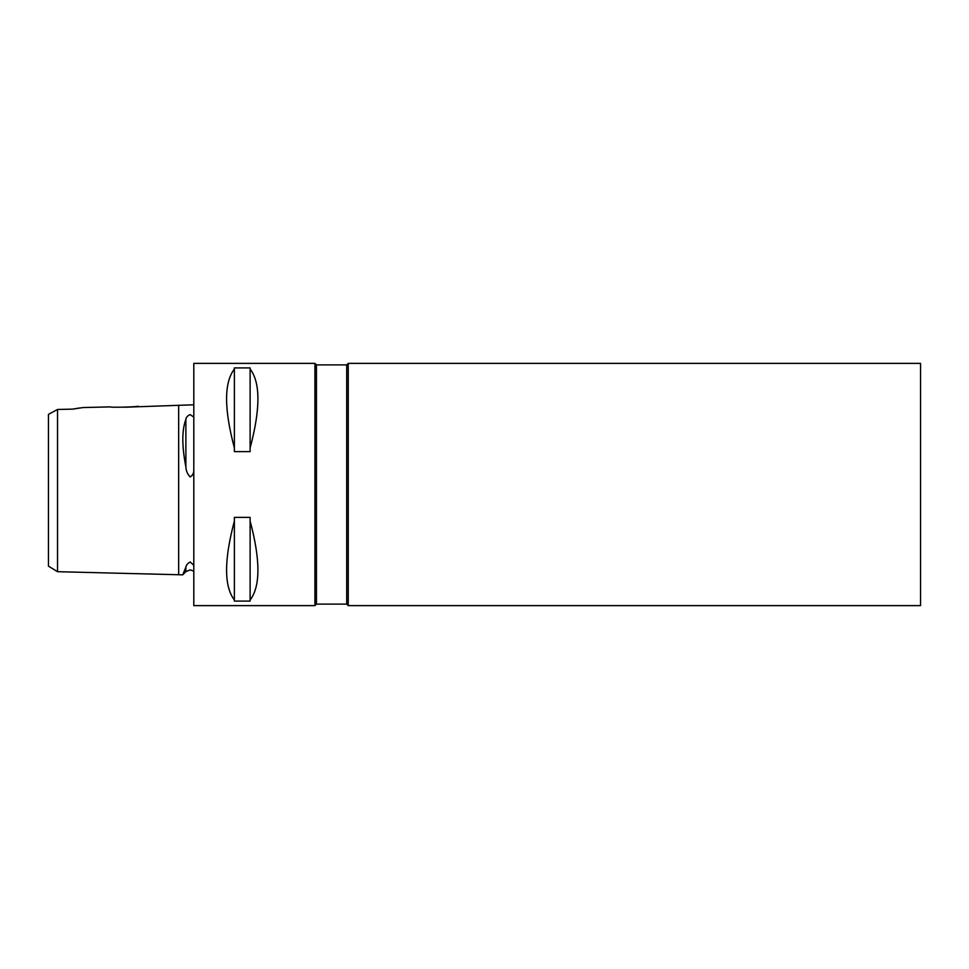 <?xml version="1.0" encoding="UTF-8"?>
<svg xmlns="http://www.w3.org/2000/svg" width="969" height="969" viewBox="0 0 969 969"><rect width="100%" height="100%" fill="white"/><g stroke="black" fill="none" stroke-linecap="round" stroke-linejoin="round"><path stroke-width="1.45" d="M193.8 565.327L190.166 561.935C187.55 563.473 186.121 565.23 185.878 567.216L182.705 574.835L57.534 571.698L48.45 566.138L48.45 414.369L57.534 409.475L57.534 571.698M193.8 404.788L124.189 407.246M193.8 417.142L190.166 414.599C187.55 415.725 186.121 417.3 185.878 419.347C181.809 430.175 181.809 446.043 185.878 466.937C186.121 470.97 187.55 474.313 190.166 476.954C192.274 475.755 193.485 473.78 193.8 471.031M57.534 425.33L57.534 417.881M57.534 409.475L72.675 409.124L82.995 407.561L110.224 406.883C109.364 407.683 138.93 406.932 138.082 406.181M920.55 605.625L920.55 363.375L348.234 363.375L348.234 605.625L920.55 605.625M348.234 605.625L346.72 604.111L346.72 364.889L316.439 364.889L314.925 363.375L314.925 605.625L316.439 604.111L316.439 364.889M234.377 601.083L234.377 599.968C223.984 586.402 223.984 560.094 234.377 521.068L234.377 517.373L250.123 517.373L250.123 521.068C260.516 560.094 260.516 586.402 250.123 599.968L250.123 601.083L234.377 601.083M314.925 363.375L193.8 363.375L193.8 605.625L314.925 605.625M72.675 409.124L74.286 408.833M76.236 408.506L79.446 408.022M185.878 567.216L185.878 571.662L182.705 574.835L184.037 571.867M48.45 484.5L48.45 545.959M234.377 451.627L234.377 447.932C223.984 408.906 223.984 382.598 234.377 369.032L234.377 367.917L250.123 367.917L250.123 369.032C260.516 382.598 260.516 408.906 250.123 447.932L250.123 451.627L234.377 451.627M250.123 521.068L250.123 599.968M234.377 521.068L234.377 599.968M250.123 369.032L250.123 447.932M234.377 369.032L234.377 447.932M178.659 405.163L178.659 574.738M185.878 419.347L185.878 466.937M185.878 571.662L190.166 569.893L193.8 571.104M346.72 604.111L316.439 604.111M346.72 364.889L348.234 363.375"/></g></svg>
